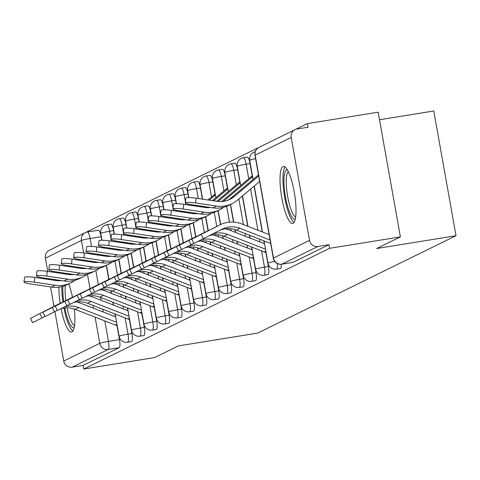 <?xml version="1.0" encoding="UTF-8"?>
<svg xmlns="http://www.w3.org/2000/svg" width="480" height="480" viewBox="0 0 480 480"><rect width="100%" height="100%" fill="white"/><g stroke="black" fill="none" stroke-linecap="round" stroke-linejoin="round"><path stroke-width="0.72" d="M280.278 268.512A7.404 1.698 -99.2 0 0 280.398 268.506A7.404 1.698 -99.2 0 0 280.512 268.47A7.404 1.698 -99.2 0 0 281.25 264.264M267.87 274.602A7.404 1.698 -99.2 0 0 267.99 274.602A7.404 1.698 -99.2 0 0 268.104 274.566A7.404 1.698 -99.2 0 0 268.398 266.514L264.486 267.144A7.404 1.698 80.8 0 1 264.192 275.196A7.404 1.698 80.8 0 1 264.078 275.232L267.99 274.602M255.462 280.698A7.404 1.698 -99.2 0 0 255.582 280.692A7.404 1.698 -99.2 0 0 255.696 280.656A7.404 1.698 -99.2 0 0 255.99 272.604L252.078 273.234A7.404 1.698 80.8 0 1 251.784 281.292A7.404 1.698 80.8 0 1 251.67 281.328L255.582 280.692M243.054 286.788A7.404 1.698 -99.2 0 0 243.174 286.788A7.404 1.698 -99.2 0 0 243.288 286.752A7.404 1.698 -99.2 0 0 243.582 278.7L239.67 279.33A7.404 1.698 80.8 0 1 239.376 287.382A7.404 1.698 80.8 0 1 239.262 287.418L243.174 286.788M230.646 292.884A7.404 1.698 -99.2 0 0 230.766 292.878A7.404 1.698 -99.2 0 0 230.88 292.842A7.404 1.698 -99.2 0 0 231.174 284.79L227.262 285.42A7.404 1.698 80.8 0 1 226.968 293.478A7.404 1.698 80.8 0 1 226.854 293.514L230.766 292.878M218.232 298.974A7.404 1.698 -99.2 0 0 218.352 298.974A7.404 1.698 -99.2 0 0 218.472 298.938A7.404 1.698 -99.2 0 0 218.766 290.886L214.854 291.516A7.404 1.698 80.8 0 1 214.554 299.568A7.404 1.698 80.8 0 1 214.44 299.604L218.352 298.974M205.824 305.07A7.404 1.698 -99.2 0 0 205.944 305.064A7.404 1.698 -99.2 0 0 206.058 305.028A7.404 1.698 -99.2 0 0 206.358 296.976L202.446 297.606A7.404 1.698 80.8 0 1 202.146 305.664A7.404 1.698 80.8 0 1 202.032 305.7L205.944 305.064M193.416 311.16A7.404 1.698 -99.2 0 0 193.536 311.16A7.404 1.698 -99.2 0 0 193.65 311.124A7.404 1.698 -99.2 0 0 193.944 303.072L190.032 303.702A7.404 1.698 80.8 0 1 189.738 311.754A7.404 1.698 80.8 0 1 189.624 311.79L193.536 311.16M181.008 317.256A7.404 1.698 -99.2 0 0 181.128 317.25A7.404 1.698 -99.2 0 0 181.242 317.214A7.404 1.698 -99.2 0 0 181.536 309.162L177.624 309.792A7.404 1.698 80.8 0 1 177.33 317.85A7.404 1.698 80.8 0 1 177.216 317.886L181.128 317.25M168.6 323.346A7.404 1.698 -99.2 0 0 168.72 323.346A7.404 1.698 -99.2 0 0 168.834 323.31A7.404 1.698 -99.2 0 0 169.128 315.258L165.216 315.888A7.404 1.698 80.8 0 1 164.922 323.94A7.404 1.698 80.8 0 1 164.808 323.976L168.72 323.346M156.192 329.442A7.404 1.698 -99.2 0 0 156.312 329.436A7.404 1.698 -99.2 0 0 156.426 329.4A7.404 1.698 -99.2 0 0 156.72 321.348L152.808 321.978A7.404 1.698 80.8 0 1 152.514 330.036A7.404 1.698 80.8 0 1 152.4 330.072L156.312 329.436M143.784 335.532A7.404 1.698 -99.2 0 0 143.904 335.532A7.404 1.698 -99.2 0 0 144.018 335.496A7.404 1.698 -99.2 0 0 144.312 327.444L140.4 328.074A7.404 1.698 80.8 0 1 140.106 336.126A7.404 1.698 80.8 0 1 139.992 336.162L143.904 335.532M131.37 341.628A7.404 1.698 -99.2 0 0 131.49 341.622A7.404 1.698 -99.2 0 0 131.61 341.586A7.404 1.698 -99.2 0 0 131.904 333.534L127.992 334.164A7.404 1.698 80.8 0 1 127.692 342.222A7.404 1.698 80.8 0 1 127.578 342.258L131.49 341.622M59.448 280.302A28.872 6.63 -99.2 0 0 59.37 280.776M58.896 287.142A28.872 6.63 -99.2 0 0 60.162 303.366M61.08 308.664A28.872 6.63 -99.2 0 0 71.502 332.034A28.872 6.63 -99.2 0 0 71.946 331.89A28.872 6.63 -99.2 0 0 74.322 309.084M282.972 166.59A28.872 6.63 -99.2 0 0 281.652 197.004A28.872 6.63 -99.2 0 0 292.632 223.452A28.872 6.63 -99.2 0 0 293.076 223.308A28.872 6.63 -99.2 0 0 294.402 192.894A28.872 6.63 -99.2 0 0 283.422 166.446A28.872 6.63 -99.2 0 0 282.972 166.59M400.386 236.886L376.68 248.526L456 235.704L257.616 333.114L178.296 345.93L154.596 357.57L83.814 369.012L329.604 248.322L400.386 236.886L378.168 112.17L307.386 123.606L295.476 129.456M258.576 147.576L85.734 232.44M379.524 119.76L433.782 110.988L456 235.704M72.492 297.306A28.872 6.63 -99.2 0 0 68.748 283.866M307.386 123.606L308.034 127.242L297.012 129.024A7.404 7.188 63.8 0 0 291.192 137.442L309.522 240.342A7.404 7.188 63.8 0 0 317.928 246.468L281.898 264.162A7.404 1.698 80.8 0 1 281.784 264.198A7.404 1.698 80.8 0 1 281.646 264.198M329.604 248.322L328.956 244.686L317.928 246.468M87.486 231.978L98.28 230.238A7.404 1.698 80.8 0 1 98.394 230.202A7.404 1.698 80.8 0 1 101.166 236.73L101.79 240.252M103.002 247.056L103.152 247.89M106.278 265.434L108.774 279.456M110.748 290.538L111.24 293.286M112.83 302.208L113.328 305.022M114.918 313.944L115.422 316.758M116.976 325.5L119.496 339.63L108.468 341.406A7.404 1.698 80.8 0 1 108.174 349.464L72.138 367.158A7.404 7.188 -116.2 0 1 63.732 361.032L54.924 311.586M53.994 306.372L50.526 286.914M49.218 279.558L49.074 278.766M47.766 271.41L45.402 258.132A7.404 7.188 -116.2 0 1 49.248 250.338L85.284 232.644A7.404 7.188 -116.2 0 1 87.252 232.02A7.404 1.698 80.8 0 1 87.366 231.984A7.404 1.698 80.8 0 1 90.138 238.506L91.548 246.408M72.138 367.158L83.166 365.376L83.814 369.012M250.074 163.614L246.156 164.244A7.404 1.698 80.8 0 0 243.384 157.716L247.302 157.086A7.404 1.698 -99.2 0 1 250.074 163.614L252.27 175.956M254.082 186.144L262.236 231.906M263.826 240.828L264.324 243.642M265.884 252.384L268.398 266.514M237.66 169.704L233.748 170.334A7.404 1.698 80.8 0 0 230.976 163.812L234.888 163.176A7.404 1.698 -99.2 0 1 237.66 169.704L239.862 182.052M242.352 196.026L247.734 226.26M249.324 235.188L249.828 238.002M251.418 246.924L251.916 249.738M253.476 258.474L255.99 272.604M225.252 175.8L221.34 176.43A7.404 1.698 80.8 0 0 218.568 169.902L222.48 169.272A7.404 1.698 -99.2 0 1 225.252 175.8L227.454 188.142M230.37 204.504L233.502 222.09M234.84 229.608L235.326 232.356M236.916 241.278L237.42 244.092M239.01 253.014L239.508 255.828M241.068 264.57L243.582 278.7M212.844 181.89L208.932 182.52A7.404 1.698 80.8 0 0 206.16 175.992L210.072 175.362A7.404 1.698 -99.2 0 1 212.844 181.89L215.046 194.238M217.956 210.6L220.458 224.616M222.432 235.704L222.918 238.446M224.508 247.374L225.012 250.188M226.596 259.11L227.1 261.924M228.654 270.66L231.174 284.79M200.436 187.986L196.524 188.616A7.404 1.698 80.8 0 0 193.752 182.088L197.664 181.458A7.404 1.698 -99.2 0 1 200.436 187.986L202.422 199.146M205.548 216.69L208.044 230.712M210.018 241.794L210.51 244.542M212.1 253.464L212.598 256.278M214.188 265.2L214.692 268.014M216.246 276.756L218.766 290.886M188.028 194.076L184.116 194.706A7.404 1.698 80.8 0 0 181.344 188.178L185.256 187.548A7.404 1.698 -99.2 0 1 188.028 194.076L188.652 197.598M189.864 204.408L190.014 205.242M193.14 222.786L195.636 236.802M197.61 247.89L198.102 250.632M199.692 259.56L200.19 262.374M201.78 271.296L202.284 274.11M203.838 282.846L206.358 296.976M175.62 200.172L171.708 200.802A7.404 1.698 80.8 0 0 168.936 194.274L172.848 193.644A7.404 1.698 -99.2 0 1 175.62 200.172L176.244 203.694M177.456 210.498L177.606 211.332M180.732 228.876L183.228 242.898M185.202 253.98L185.694 256.728M187.284 265.65L187.782 268.464M189.372 277.386L189.876 280.2M191.43 288.942L193.944 303.072M163.206 206.262L159.294 206.892A7.404 1.698 80.8 0 0 156.522 200.364L160.434 199.734A7.404 1.698 -99.2 0 1 163.206 206.262L163.836 209.784M165.048 216.594L165.198 217.428M168.324 234.972L170.82 248.988M172.794 260.076L173.286 262.818M174.87 271.746L175.374 274.56M176.964 283.482L177.462 286.296M179.022 295.032L181.536 309.162M150.798 212.358L146.886 212.988A7.404 1.698 80.8 0 0 144.114 206.46L148.026 205.83A7.404 1.698 -99.2 0 1 150.798 212.358L151.428 215.88M152.64 222.684L152.79 223.518M155.916 241.062L158.412 255.084M160.386 266.166L160.872 268.914M162.462 277.836L162.966 280.65M164.556 289.572L165.054 292.386M166.614 301.128L169.128 315.258M138.39 218.448L134.478 219.078A7.404 1.698 80.8 0 0 131.706 212.55L135.618 211.92A7.404 1.698 -99.2 0 1 138.39 218.448L139.02 221.97M140.232 228.78L140.382 229.614M143.508 247.158L146.004 261.174M147.978 272.262L148.464 275.004M150.054 283.932L150.558 286.746M152.148 295.668L152.646 298.482M154.206 307.218L156.72 321.348M125.982 224.544L122.07 225.174A7.404 1.698 80.8 0 0 119.298 218.646L123.21 218.016A7.404 1.698 -99.2 0 1 125.982 224.544L126.612 228.066M127.824 234.87L127.974 235.704M131.094 253.248L133.596 267.27M135.57 278.352L136.056 281.1M137.646 290.022L138.15 292.836M139.734 301.758L140.238 304.572M141.792 313.314L144.312 327.444M113.574 230.634L109.662 231.264A7.404 1.698 80.8 0 0 106.89 224.736L110.802 224.106A7.404 1.698 -99.2 0 1 113.574 230.634L114.204 234.156M115.416 240.966L115.56 241.8M118.686 259.344L121.182 273.36M123.156 284.448L123.648 287.19M125.238 296.118L125.736 298.932M127.326 307.854L127.83 310.668M129.384 319.404L131.904 333.534M328.956 244.686L292.92 262.38A7.404 1.698 80.8 0 1 292.806 262.416A7.404 1.698 80.8 0 1 292.686 262.416M83.166 365.376L119.196 347.682A7.404 1.698 -99.2 0 0 119.496 339.63M44.976 316.422L32.64 322.662L30.462 318.366L58.59 304.098A27.762 26.958 -116.2 0 1 58.92 303.936A27.762 26.958 -116.2 0 1 61.044 303.006M58.92 303.936L55.26 305.73A27.762 26.958 -116.2 0 0 54.93 305.898L30.462 318.366M117.204 325.536A9.252 8.988 -116.2 0 1 115.338 325.032L75.072 309.36A22.95 22.284 63.8 0 0 61.188 308.61M116.628 322.314L78.732 307.56A22.95 22.284 63.8 0 0 64.596 306.882M76.512 301.926A27.762 26.958 -116.2 0 1 80.322 303.096L115.656 316.848M24 282.042L24.57 277.308A8.514 1.134 6.9 0 1 34.854 277.428L34.284 282.162A8.514 1.134 -173.1 0 0 24 282.042A8.514 1.134 -173.1 0 0 30.624 283.962L51.576 287.07A27.762 26.958 63.8 0 0 67.104 284.67L70.764 282.876A27.762 26.958 63.8 0 0 74.94 280.314M97.086 254.154L96.3 254.808M89.076 260.898L88.296 261.558M81.066 267.642L80.286 268.302M73.056 274.386L72.75 274.644M98.382 254.346L97.602 255M90.372 261.09L89.592 261.75M82.362 267.834L81.606 268.476M61.62 280.626A22.95 22.284 -116.2 0 1 55.806 280.536L34.854 277.428M34.284 282.162L55.236 285.27A27.762 26.958 63.8 0 0 70.764 282.876M57.39 310.332L45.054 316.566L42.87 312.276L70.998 298.008A27.762 26.958 -116.2 0 1 71.328 297.84A27.762 26.958 -116.2 0 1 73.452 296.91M71.328 297.84L67.668 299.64A27.762 26.958 -116.2 0 0 67.338 299.802L42.87 312.276M129.612 319.446A9.252 8.988 -116.2 0 1 127.746 318.936L87.48 303.264A22.95 22.284 63.8 0 0 73.596 302.514M129.036 316.218L91.14 301.47A22.95 22.284 63.8 0 0 77.004 300.792M88.92 295.83A27.762 26.958 -116.2 0 1 92.73 297.006L128.064 310.758M69.798 304.236L57.462 310.476L55.284 306.18L83.406 291.912A27.762 26.958 -116.2 0 1 83.736 291.75A27.762 26.958 -116.2 0 1 85.866 290.82M83.736 291.75L80.076 293.544A27.762 26.958 -116.2 0 0 79.746 293.712L55.284 306.18M142.02 313.35A9.252 8.988 -116.2 0 1 140.154 312.846L99.888 297.174A22.95 22.284 63.8 0 0 86.004 296.424M141.444 310.128L103.548 295.374A22.95 22.284 63.8 0 0 89.412 294.696M101.328 289.74A27.762 26.958 -116.2 0 1 105.138 290.91L140.472 304.662M63.726 301.644A24.99 5.736 80.8 0 1 62.904 293.082A24.99 5.736 80.8 0 1 62.916 286.296M65.364 285.45A23.136 5.31 -99.2 0 0 65.19 293.532A23.136 5.31 -99.2 0 0 65.832 300.57M61.8 286.602A28.692 6.582 -99.2 0 0 61.89 291.6A28.692 6.582 -99.2 0 0 62.922 302.052M63.936 308.04A28.692 6.582 -99.2 0 0 72.894 331.008M74.178 327.576A24.99 5.736 80.8 0 1 64.794 307.938M67.044 307.83A23.136 5.31 -99.2 0 0 74.526 325.548M295.308 219A24.99 5.736 80.8 0 1 288.45 209.166A24.99 5.736 80.8 0 1 284.034 184.5A24.99 5.736 80.8 0 1 287.364 169.83M288.336 171.648A23.136 5.31 -99.2 0 0 286.32 184.956A23.136 5.31 -99.2 0 0 295.656 216.966M285.066 166.98A28.692 6.582 -99.2 0 0 283.026 183.018A28.692 6.582 -99.2 0 0 294.024 222.432M36.408 275.952L36.978 271.218A8.514 1.134 6.9 0 1 47.262 271.338L46.692 276.072A8.514 1.134 -173.1 0 0 36.408 275.952A8.514 1.134 -173.1 0 0 43.032 277.866L63.984 280.974A27.762 26.958 63.8 0 0 79.512 278.58L83.172 276.78A27.762 26.958 63.8 0 0 87.348 274.224M109.494 248.058L108.714 248.718M101.484 254.802L100.704 255.462M93.474 261.552L92.694 262.206M85.464 268.296L85.158 268.554M110.79 248.25L110.01 248.91M102.78 254.994L102 255.654M94.77 261.744L94.014 262.38M74.028 274.53A22.95 22.284 -116.2 0 1 68.214 274.446L47.262 271.338M46.692 276.072L67.644 279.18A27.762 26.958 63.8 0 0 83.172 276.78M48.816 269.856L49.386 265.122A8.514 1.134 6.9 0 1 59.67 265.242L59.1 269.976A8.514 1.134 -173.1 0 0 48.816 269.856A8.514 1.134 -173.1 0 0 55.44 271.776L76.392 274.884A27.762 26.958 63.8 0 0 91.92 272.484L95.58 270.69A27.762 26.958 63.8 0 0 99.756 268.128M121.902 241.968L121.122 242.622M113.892 248.712L113.112 249.372M105.882 255.456L105.102 256.116M97.872 262.2L97.566 262.458M123.198 242.16L122.418 242.814M115.188 248.904L114.408 249.564M107.178 255.648L106.422 256.29M86.442 268.44A22.95 22.284 -116.2 0 1 80.622 268.35L59.67 265.242M59.1 269.976L80.052 273.084A27.762 26.958 63.8 0 0 95.58 270.69M82.206 298.146L69.87 304.38L67.692 300.09L95.814 285.822A27.762 26.958 -116.2 0 1 96.144 285.654A27.762 26.958 -116.2 0 1 98.274 284.724M96.144 285.654L92.49 287.454A27.762 26.958 -116.2 0 0 92.154 287.616L67.692 300.09M154.428 307.26A9.252 8.988 -116.2 0 1 152.562 306.75L112.296 291.078A22.95 22.284 63.8 0 0 98.412 290.328M153.852 304.032L115.956 289.284A22.95 22.284 63.8 0 0 101.82 288.606M113.736 283.644A27.762 26.958 -116.2 0 1 117.546 284.82L152.88 298.572M94.614 292.05L82.278 298.29L80.1 293.994L108.222 279.726A27.762 26.958 -116.2 0 1 108.558 279.564A27.762 26.958 -116.2 0 1 110.682 278.634M108.558 279.564L104.898 281.358A27.762 26.958 -116.2 0 0 104.562 281.526L80.1 293.994M166.836 301.164A9.252 8.988 -116.2 0 1 164.976 300.66L124.71 284.988A22.95 22.284 63.8 0 0 110.82 284.238M166.266 297.942L128.364 283.188A22.95 22.284 63.8 0 0 114.228 282.51M126.144 277.554A27.762 26.958 -116.2 0 1 129.954 278.724L165.288 292.476M107.022 285.96L94.686 292.194L92.508 287.904L120.63 273.636A27.762 26.958 -116.2 0 1 120.966 273.468A27.762 26.958 -116.2 0 1 123.09 272.538M120.966 273.468L117.306 275.268A27.762 26.958 -116.2 0 0 116.97 275.43L92.508 287.904M179.244 295.074A9.252 8.988 -116.2 0 1 177.384 294.564L137.118 278.892A22.95 22.284 63.8 0 0 123.234 278.142M178.674 291.846L140.778 277.098A22.95 22.284 63.8 0 0 126.642 276.42M138.552 271.458A27.762 26.958 -116.2 0 1 142.362 272.634L177.702 286.386M61.224 263.766L61.8 259.032A8.514 1.134 6.9 0 1 72.078 259.152L71.508 263.886A8.514 1.134 -173.1 0 0 61.224 263.766A8.514 1.134 -173.1 0 0 67.848 265.68L88.8 268.788A27.762 26.958 63.8 0 0 104.334 266.394L107.988 264.594A27.762 26.958 63.8 0 0 112.164 262.038M134.31 235.872L133.53 236.532M126.3 242.616L125.52 243.276M118.29 249.366L117.51 250.02M110.286 256.11L109.98 256.368M135.606 236.064L134.826 236.724M127.596 242.808L126.816 243.468M119.592 249.558L118.83 250.194M98.85 262.344A22.95 22.284 -116.2 0 1 93.03 262.26L72.078 259.152M71.508 263.886L92.46 266.994A27.762 26.958 63.8 0 0 107.988 264.594M73.638 257.67L74.208 252.936A8.514 1.134 6.9 0 1 84.486 253.056L83.916 257.79A8.514 1.134 -173.1 0 0 73.638 257.67A8.514 1.134 -173.1 0 0 80.262 259.59L101.208 262.698A27.762 26.958 63.8 0 0 116.742 260.298L120.402 258.504A27.762 26.958 63.8 0 0 124.572 255.942M146.718 229.782L145.938 230.436M138.708 236.526L137.928 237.186M130.704 243.27L129.918 243.93M122.694 250.014L122.388 250.272M148.02 229.974L147.234 230.628M140.01 236.718L139.224 237.378M132 243.462L131.238 244.104M111.258 256.254A22.95 22.284 -116.2 0 1 105.438 256.164L84.486 253.056M83.916 257.79L104.868 260.898A27.762 26.958 63.8 0 0 120.402 258.504M86.046 251.58L86.616 246.846A8.514 1.134 6.9 0 1 96.9 246.966L96.324 251.7A8.514 1.134 -173.1 0 0 86.046 251.58A8.514 1.134 -173.1 0 0 92.67 253.494L113.616 256.602A27.762 26.958 63.8 0 0 129.15 254.208L132.81 252.408A27.762 26.958 63.8 0 0 136.98 249.852M159.126 223.686L158.346 224.346M151.122 230.43L150.336 231.09M143.112 237.18L142.326 237.834M135.102 243.924L134.796 244.182M160.428 223.878L159.642 224.538M152.418 230.622L151.638 231.282M144.408 237.372L143.646 238.008M123.666 250.158A22.95 22.284 -116.2 0 1 117.846 250.074L96.9 246.966M96.324 251.7L117.276 254.808A27.762 26.958 63.8 0 0 132.81 252.408M119.43 279.864L107.094 286.104L104.916 281.808L133.038 267.54A27.762 26.958 -116.2 0 1 133.374 267.378A27.762 26.958 -116.2 0 1 135.498 266.448M133.374 267.378L129.714 269.172A27.762 26.958 -116.2 0 0 129.384 269.34L104.916 281.808M191.658 288.978A9.252 8.988 -116.2 0 1 189.792 288.474L149.526 272.802A22.95 22.284 63.8 0 0 135.642 272.052M191.082 285.756L153.186 271.002A22.95 22.284 63.8 0 0 139.05 270.324M150.966 265.368A27.762 26.958 -116.2 0 1 154.77 266.538L190.11 280.29M98.454 245.484L99.024 240.75A8.514 1.134 6.9 0 1 109.308 240.87L108.738 245.604A8.514 1.134 -173.1 0 0 98.454 245.484A8.514 1.134 -173.1 0 0 105.078 247.404L126.03 250.512A27.762 26.958 63.8 0 0 141.558 248.112L145.218 246.318A27.762 26.958 63.8 0 0 149.388 243.756M171.54 217.596L170.754 218.25M163.53 224.34L162.744 225M155.52 231.084L154.74 231.744M147.51 237.828L147.204 238.086M172.836 217.788L172.056 218.442M164.826 224.532L164.046 225.192M156.816 231.276L156.06 231.918M136.074 244.068A22.95 22.284 -116.2 0 1 130.26 243.978L109.308 240.87M108.738 245.604L129.684 248.712A27.762 26.958 63.8 0 0 145.218 246.318M131.838 273.774L119.502 280.008L117.324 275.718L145.452 261.45A27.762 26.958 -116.2 0 1 145.782 261.282A27.762 26.958 -116.2 0 1 147.906 260.352M145.782 261.282L142.122 263.082A27.762 26.958 -116.2 0 0 141.792 263.244L117.324 275.718M204.066 282.888A9.252 8.988 -116.2 0 1 202.2 282.378L161.934 266.706A22.95 22.284 63.8 0 0 148.05 265.956M203.49 279.66L165.594 264.912A22.95 22.284 63.8 0 0 151.458 264.234M163.374 259.272A27.762 26.958 -116.2 0 1 167.184 260.448L202.518 274.2M110.862 239.394L111.432 234.66A8.514 1.134 6.9 0 1 121.716 234.78L121.146 239.514A8.514 1.134 -173.1 0 0 110.862 239.394A8.514 1.134 -173.1 0 0 117.486 241.308L138.438 244.416A27.762 26.958 63.8 0 0 153.966 242.022L157.626 240.222A27.762 26.958 63.8 0 0 161.802 237.666M183.948 211.5L183.162 212.16M175.938 218.244L175.158 218.904M167.928 224.994L167.148 225.648M159.918 231.738L159.612 231.996M185.244 211.692L184.464 212.352M177.234 218.436L176.454 219.096M169.224 225.186L168.468 225.822M148.482 237.972A22.95 22.284 -116.2 0 1 142.668 237.888L121.716 234.78M121.146 239.514L142.098 242.622A27.762 26.958 63.8 0 0 157.626 240.222M144.252 267.678L131.916 273.918L129.732 269.622L157.86 255.354A27.762 26.958 -116.2 0 1 158.19 255.192A27.762 26.958 -116.2 0 1 160.314 254.262M158.19 255.192L154.53 256.986A27.762 26.958 -116.2 0 0 154.2 257.154L129.732 269.622M216.474 276.792A9.252 8.988 -116.2 0 1 214.608 276.288L174.342 260.616A22.95 22.284 63.8 0 0 160.458 259.866M215.898 273.57L178.002 258.816A22.95 22.284 63.8 0 0 163.866 258.138M175.782 253.182A27.762 26.958 -116.2 0 1 179.592 254.352L214.926 268.104M123.27 233.298L123.84 228.564A8.514 1.134 6.9 0 1 134.124 228.684L133.554 233.418A8.514 1.134 -173.1 0 0 123.27 233.298A8.514 1.134 -173.1 0 0 129.894 235.218L150.846 238.326A27.762 26.958 63.8 0 0 166.374 235.926L170.034 234.132A27.762 26.958 63.8 0 0 174.21 231.57M196.356 205.41L195.576 206.064M188.346 212.154L187.566 212.814M180.336 218.898L179.556 219.558M172.326 225.642L172.02 225.9M197.652 205.602L196.872 206.256M189.642 212.346L188.862 213.006M181.632 219.09L180.876 219.732M160.89 231.882A22.95 22.284 -116.2 0 1 155.076 231.792L134.124 228.684M133.554 233.418L154.506 236.526A27.762 26.958 63.8 0 0 170.034 234.132M156.66 261.588L144.324 267.822L142.146 263.532L170.268 249.264A27.762 26.958 -116.2 0 1 170.598 249.096A27.762 26.958 -116.2 0 1 172.728 248.166M170.598 249.096L166.938 250.896A27.762 26.958 -116.2 0 0 166.608 251.058L142.146 263.532M228.882 270.702A9.252 8.988 -116.2 0 1 227.016 270.192L186.75 254.52A22.95 22.284 63.8 0 0 172.866 253.77M228.306 267.474L190.41 252.726A22.95 22.284 63.8 0 0 176.274 252.048M188.19 247.086A27.762 26.958 -116.2 0 1 192 248.262L227.334 262.014M135.678 227.208L136.248 222.474A8.514 1.134 6.9 0 1 146.532 222.594L145.962 227.328A8.514 1.134 -173.1 0 0 135.678 227.208A8.514 1.134 -173.1 0 0 142.302 229.122L163.254 232.23A27.762 26.958 63.8 0 0 178.782 229.836L182.442 228.036A27.762 26.958 63.8 0 0 186.618 225.48M215.244 194.13A9.252 8.988 63.8 0 0 213.66 195.192L207.984 199.974M200.754 206.058L199.974 206.718M192.744 212.808L191.964 213.462M184.734 219.552L184.428 219.81M215.4 195.012L209.28 200.166M202.05 206.25L201.27 206.91M194.046 213L193.284 213.636M173.304 225.786A22.95 22.284 -116.2 0 1 167.484 225.702L146.532 222.594M145.962 227.328L166.914 230.436A27.762 26.958 63.8 0 0 182.442 228.036M169.068 255.492L156.732 261.732L154.554 257.436L182.676 243.168A27.762 26.958 -116.2 0 1 183.006 243.006A27.762 26.958 -116.2 0 1 185.136 242.076M183.006 243.006L179.352 244.8A27.762 26.958 -116.2 0 0 179.016 244.968L154.554 257.436M241.29 264.606A9.252 8.988 -116.2 0 1 239.424 264.102L199.158 248.43A22.95 22.284 63.8 0 0 185.274 247.68M240.714 261.384L202.818 246.63A22.95 22.284 63.8 0 0 188.682 245.952M200.598 240.996A27.762 26.958 -116.2 0 1 204.408 242.166L239.742 255.918M148.086 221.112L148.662 216.378A8.514 1.134 6.9 0 1 158.94 216.498L158.37 221.232A8.514 1.134 -173.1 0 0 148.086 221.112A8.514 1.134 -173.1 0 0 154.71 223.032L175.662 226.14A27.762 26.958 63.8 0 0 191.196 223.74L194.85 221.946A27.762 26.958 63.8 0 0 199.026 219.384M227.652 188.034A9.252 8.988 63.8 0 0 226.068 189.102L212.382 200.628M205.152 206.712L204.372 207.372M197.148 213.456L196.842 213.714M227.808 188.916L213.678 200.82M206.454 206.904L205.692 207.546M185.712 219.696A22.95 22.284 -116.2 0 1 179.892 219.606L158.94 216.498M158.37 221.232L179.322 224.34A27.762 26.958 63.8 0 0 194.85 221.946M181.476 249.402L169.14 255.636L166.962 251.346L195.084 237.078A27.762 26.958 -116.2 0 1 195.42 236.91A27.762 26.958 -116.2 0 1 197.544 235.98M195.42 236.91L191.76 238.71A27.762 26.958 -116.2 0 0 191.424 238.872L166.962 251.346M253.698 258.516A9.252 8.988 -116.2 0 1 251.838 258.006L211.572 242.334A22.95 22.284 63.8 0 0 197.682 241.584M253.128 255.288L215.226 240.54A22.95 22.284 63.8 0 0 201.09 239.862M213.006 234.9A27.762 26.958 -116.2 0 1 216.816 236.076L252.15 249.828M160.5 215.022L161.07 210.288A8.514 1.134 6.9 0 1 171.354 210.408L170.778 215.142A8.514 1.134 -173.1 0 0 160.5 215.022A8.514 1.134 -173.1 0 0 167.124 216.936L188.07 220.044A27.762 26.958 63.8 0 0 203.604 217.65L207.264 215.85A27.762 26.958 63.8 0 0 211.434 213.294M240.06 181.944A9.252 8.988 63.8 0 0 238.476 183.006L216.78 201.276M209.556 207.366L209.25 207.624M240.216 182.826L218.1 201.45M198.12 213.6A22.95 22.284 -116.2 0 1 192.3 213.516L171.354 210.408M170.778 215.142L191.73 218.25A27.762 26.958 63.8 0 0 207.264 215.85M193.884 243.306L181.548 249.546L179.37 245.256L207.492 230.982A27.762 26.958 -116.2 0 1 207.828 230.82A27.762 26.958 -116.2 0 1 209.952 229.89M207.828 230.82L204.168 232.614A27.762 26.958 -116.2 0 0 203.832 232.782L179.37 245.256M266.112 252.42A9.252 8.988 -116.2 0 1 264.246 251.916L223.98 236.244A22.95 22.284 63.8 0 0 209.076 235.8M265.536 249.198L227.64 234.444A22.95 22.284 63.8 0 0 212.352 234.132M225.414 228.81A27.762 26.958 -116.2 0 1 229.224 229.98L264.564 243.732M172.908 208.926L173.478 204.192A8.514 1.134 6.9 0 1 183.762 204.312L183.192 209.046A8.514 1.134 -173.1 0 0 172.908 208.926A8.514 1.134 -173.1 0 0 179.532 210.846L200.478 213.954A27.762 26.958 63.8 0 0 216.012 211.554L219.672 209.76A27.762 26.958 63.8 0 0 223.842 207.198M252.468 175.848A9.252 8.988 63.8 0 0 250.884 176.916L221.658 201.528M252.624 176.73L223.386 201.36M210.528 207.51A22.95 22.284 -116.2 0 1 204.708 207.42L183.762 204.312M183.192 209.046L204.138 212.154A27.762 26.958 63.8 0 0 219.672 209.76M270.078 240.042L240.048 228.354A22.95 22.284 63.8 0 0 222.354 229.044A22.95 22.284 63.8 0 0 222.084 229.182L193.956 243.45L191.778 239.16L219.9 224.892A27.762 26.958 -116.2 0 1 220.236 224.724A27.762 26.958 -116.2 0 1 241.632 223.89L269.106 234.582M220.236 224.724L216.576 226.524A27.762 26.958 -116.2 0 0 216.246 226.686L191.778 239.16M270.696 243.504L236.388 230.148A22.95 22.284 63.8 0 0 219.858 230.316M185.316 202.836L185.886 198.102A8.514 1.134 6.9 0 1 196.17 198.222L195.6 202.956A8.514 1.134 -173.1 0 0 185.316 202.836A8.514 1.134 -173.1 0 0 191.94 204.75L212.892 207.858A27.762 26.958 63.8 0 0 228.42 205.464L232.08 203.664A27.762 26.958 63.8 0 0 237.414 200.184L259.644 181.458M258.474 174.882L230.706 198.264A22.95 22.284 -116.2 0 1 228.084 200.16M258.672 175.998L234.366 196.47A22.95 22.284 -116.2 0 1 229.956 199.344A22.95 22.284 -116.2 0 1 217.122 201.33L196.17 198.222M195.6 202.956L216.546 206.064A27.762 26.958 63.8 0 0 232.08 203.664M277.236 263.484A7.404 1.698 80.8 0 1 276.6 269.106A7.404 1.698 80.8 0 1 276.486 269.142L280.398 268.506M291.192 137.442L255.156 155.136L273.486 258.036L309.522 240.342M101.166 236.73L90.138 238.506A7.404 0.504 -10.1 0 0 81.432 240.438L45.402 258.132M92.814 253.518L92.952 254.31M95.844 270.558L98.364 284.682M100.638 297.462L101.142 300.276M102.732 309.198L103.23 312.012M104.82 320.94L108.468 341.406A7.404 0.504 -10.1 0 0 99.762 343.338L95.1 317.154M93.51 308.232L93.006 305.418M91.428 296.532L91.266 295.65M90.03 288.702L87.444 274.194M85.11 261.084L84.966 260.286M83.658 252.942L81.432 240.438A7.404 7.188 -116.2 0 1 85.284 232.644A7.404 7.404 0 0 1 87.366 231.984L98.394 230.202M63.732 361.032L99.762 343.338A7.404 7.188 63.8 0 0 108.174 349.464L119.196 347.682M243.384 157.716A7.404 7.404 0 0 0 237.276 166.326A7.404 0.504 169.9 0 1 237.456 166.176A7.404 0.504 169.9 0 1 246.156 164.244L248.736 178.722M250.584 189.09L257.91 230.22M259.5 239.148L260.004 241.962M261.594 250.884L264.486 267.144A7.404 0.504 169.9 0 0 255.786 269.076A7.404 0.504 -10.1 0 0 255.606 269.226A7.404 7.404 0 0 0 264.078 275.232M230.976 163.812A7.404 7.404 0 0 0 224.868 172.416A7.404 0.504 169.9 0 1 225.042 172.266A7.404 0.504 169.9 0 1 233.748 170.334L236.328 184.818M238.848 198.972L243.414 224.58M244.998 233.502L245.502 236.316M247.092 245.238L247.59 248.052M249.18 256.974L252.078 273.234A7.404 0.504 169.9 0 0 243.372 275.166A7.404 0.504 -10.1 0 0 243.198 275.316A7.404 7.404 0 0 0 251.67 281.328M218.568 169.902A7.404 7.404 0 0 0 212.46 178.512A7.404 0.504 169.9 0 1 212.634 178.362A7.404 0.504 169.9 0 1 221.34 176.43L223.92 190.908M226.65 206.25L229.482 222.144M230.658 228.75L231 230.67M232.59 239.592L233.094 242.406M234.684 251.334L235.182 254.148M236.772 263.07L239.67 279.33A7.404 0.504 169.9 0 0 230.964 281.262A7.404 0.504 -10.1 0 0 230.79 281.412A7.404 7.404 0 0 0 239.262 287.418M206.16 175.992A7.404 7.404 0 0 0 200.052 184.602A7.404 0.504 169.9 0 1 200.226 184.452A7.404 0.504 169.9 0 1 208.932 182.52L211.512 197.004M214.242 212.346L216.756 226.434M218.25 234.84L218.592 236.766M220.182 245.688L220.686 248.502M222.276 257.424L222.774 260.238M224.364 269.16L227.262 285.42A7.404 0.504 169.9 0 0 218.556 287.352A7.404 0.504 -10.1 0 0 218.382 287.502A7.404 7.404 0 0 0 226.854 293.514M193.752 182.088A7.404 7.404 0 0 0 187.644 190.698A7.404 0.504 169.9 0 1 187.818 190.548A7.404 0.504 169.9 0 1 196.524 188.616L198.288 198.534M201.834 218.436L204.342 232.53M205.842 240.936L206.184 242.856M207.774 251.778L208.278 254.592M209.862 263.52L210.366 266.334M211.956 275.256L214.854 291.516A7.404 0.504 169.9 0 0 206.148 293.448A7.404 0.504 -10.1 0 0 205.974 293.598A7.404 7.404 0 0 0 214.44 299.604M181.344 188.178A7.404 7.404 0 0 0 175.236 196.788A7.404 0.504 169.9 0 1 175.41 196.638A7.404 0.504 169.9 0 1 184.116 194.706L185.412 202.008M185.628 203.196L185.88 204.63M189.426 224.532L191.934 238.62M193.434 247.026L193.776 248.952M195.366 257.874L195.864 260.688M197.454 269.61L197.958 272.424M199.548 281.346L202.446 297.606A7.404 0.504 169.9 0 0 193.74 299.538A7.404 0.504 -10.1 0 0 193.566 299.688A7.404 7.404 0 0 0 202.032 305.7M168.936 194.274A7.404 7.404 0 0 0 162.828 202.884A7.404 0.504 169.9 0 1 163.002 202.734A7.404 0.504 169.9 0 1 171.708 200.802L173.004 208.104M173.22 209.292L173.472 210.72M177.018 230.622L179.526 244.716M181.026 253.122L181.368 255.042M182.958 263.964L183.456 266.778M185.046 275.706L185.55 278.52M187.14 287.442L190.032 303.702A7.404 0.504 169.9 0 0 181.332 305.634A7.404 0.504 -10.1 0 0 181.152 305.778A7.404 7.404 0 0 0 189.624 311.79M156.522 200.364A7.404 7.404 0 0 0 150.414 208.974A7.404 0.504 169.9 0 1 150.594 208.824A7.404 0.504 169.9 0 1 159.294 206.892L160.596 214.194M160.806 215.382L161.064 216.816M164.61 236.718L167.118 250.806M168.618 259.212L168.96 261.138M170.55 270.06L171.048 272.874M172.638 281.796L173.142 284.61M174.726 293.532L177.624 309.792A7.404 0.504 169.9 0 0 168.918 311.724A7.404 0.504 -10.1 0 0 168.744 311.874A7.404 7.404 0 0 0 177.216 317.886M144.114 206.46A7.404 7.404 0 0 0 138.006 215.07A7.404 0.504 169.9 0 1 138.18 214.92A7.404 0.504 169.9 0 1 146.886 212.988L148.188 220.29M148.398 221.478L148.656 222.906M152.202 242.808L154.71 256.902M156.204 265.308L156.552 267.228M158.136 276.15L158.64 278.964M160.23 287.892L160.728 290.706M162.318 299.628L165.216 315.888A7.404 0.504 169.9 0 0 156.51 317.82A7.404 0.504 -10.1 0 0 156.336 317.964A7.404 7.404 0 0 0 164.808 323.976M131.706 212.55A7.404 7.404 0 0 0 125.598 221.16A7.404 0.504 169.9 0 1 125.772 221.01A7.404 0.504 169.9 0 1 134.478 219.078L135.78 226.38M135.99 227.568L136.248 229.002M139.788 248.904L142.302 262.992M143.796 271.398L144.138 273.324M145.728 282.246L146.232 285.06M147.822 293.982L148.32 296.796M149.91 305.718L152.808 321.978A7.404 0.504 169.9 0 0 144.102 323.91A7.404 0.504 -10.1 0 0 143.928 324.06A7.404 7.404 0 0 0 152.4 330.072M119.298 218.646A7.404 7.404 0 0 0 113.19 227.256A7.404 0.504 169.9 0 1 113.364 227.106A7.404 0.504 169.9 0 1 122.07 225.174L123.372 232.476M123.582 233.664L123.834 235.092M127.38 254.994L129.894 269.088M131.388 277.494L131.73 279.414M133.32 288.336L133.824 291.15M135.414 300.078L135.912 302.892M137.502 311.814L140.4 328.074A7.404 0.504 169.9 0 0 131.694 330.006A7.404 0.504 -10.1 0 0 131.52 330.15A7.404 7.404 0 0 0 139.992 336.162M106.89 224.736A7.404 7.404 0 0 0 100.782 233.346A7.404 0.504 169.9 0 1 100.956 233.196A7.404 0.504 169.9 0 1 109.662 231.264L110.964 238.566M111.174 239.754L111.426 241.188M114.972 261.09L117.48 275.178M118.98 283.584L119.322 285.51M120.912 294.432L121.416 297.246M123 306.168L123.504 308.982M125.094 317.904L127.992 334.164A7.404 0.504 169.9 0 0 119.286 336.096A7.404 0.504 -10.1 0 0 119.112 336.246A7.404 7.404 0 0 0 127.578 342.258M255.588 158.676A7.404 0.504 169.9 0 0 249.864 160.08A7.404 0.504 169.9 0 0 249.69 160.23A7.404 7.404 0 0 1 255.216 151.74M274.746 261.42A7.404 0.504 169.9 0 0 268.194 262.98A7.404 0.504 -10.1 0 0 268.014 263.13A7.404 7.404 0 0 0 276.486 269.142M292.92 262.38L281.898 264.162A7.404 7.188 63.8 0 1 273.486 258.036A7.404 0.504 169.9 0 0 273.312 258.186A7.404 7.404 0 0 0 281.784 264.198L292.806 262.416M254.982 155.286A7.404 0.504 169.9 0 1 255.156 155.136A7.404 7.188 -116.2 0 1 259.008 147.342A7.404 7.404 0 0 0 254.982 155.286L273.312 258.186M39.882 313.614L42.066 317.904M115.338 325.032L116.97 324.228M75.072 309.36L78.732 307.56M54.93 305.898L58.59 304.098M55.236 285.27L51.576 287.07M52.296 307.524L54.474 311.814M127.746 318.936L129.378 318.138M87.48 303.264L91.14 301.47M67.338 299.802L70.998 298.008M64.704 301.428L66.882 305.718M140.154 312.846L141.786 312.042M99.888 297.174L103.548 295.374M79.746 293.712L83.406 291.912M67.644 279.18L63.984 280.974M80.052 273.084L76.392 274.884M77.112 295.338L79.29 299.628M152.562 306.75L154.194 305.952M112.296 291.078L115.956 289.284M92.154 287.616L95.814 285.822M89.52 289.242L91.698 293.532M164.976 300.66L166.608 299.856M124.71 284.988L128.364 283.188M104.562 281.526L108.222 279.726M101.928 283.152L104.106 287.442M177.384 294.564L179.016 293.766M137.118 278.892L140.778 277.098M116.97 275.43L120.63 273.636M92.46 266.994L88.8 268.788M104.868 260.898L101.208 262.698M117.276 254.808L113.616 256.602M114.336 277.056L116.514 281.346M189.792 288.474L191.424 287.67M149.526 272.802L153.186 271.002M129.384 269.34L133.038 267.54M129.684 248.712L126.03 250.512M126.75 270.966L128.928 275.256M202.2 282.378L203.832 281.58M161.934 266.706L165.594 264.912M141.792 263.244L145.452 261.45M142.098 242.622L138.438 244.416M139.158 264.87L141.336 269.16M214.608 276.288L216.24 275.484M174.342 260.616L178.002 258.816M154.2 257.154L157.86 255.354M154.506 236.526L150.846 238.326M151.566 258.78L153.744 263.07M227.016 270.192L228.648 269.394M186.75 254.52L190.41 252.726M166.608 251.058L170.268 249.264M215.292 194.394L213.66 195.192M166.914 230.436L163.254 232.23M163.974 252.684L166.152 256.974M239.424 264.102L241.056 263.298M199.158 248.43L202.818 246.63M179.016 244.968L182.676 243.168M227.7 188.298L226.068 189.102M179.322 224.34L175.662 226.14M176.382 246.594L178.56 250.884M251.838 258.006L253.47 257.208M211.572 242.334L215.226 240.54M191.424 238.872L195.084 237.078M240.108 182.208L238.476 183.006M191.73 218.25L188.07 220.044M188.79 240.498L190.968 244.794M264.246 251.916L265.878 251.112M223.98 236.244L227.64 234.444M203.832 232.782L207.492 230.982M252.516 176.112L250.884 176.916M204.138 212.154L200.478 213.954M201.198 234.408L203.376 238.698M236.388 230.148L240.048 228.354M216.246 226.686L219.9 224.892M234.366 196.47L230.706 198.264M216.546 206.064L212.892 207.858M119.112 336.246L115.152 314.034M113.562 305.112L113.064 302.298M111.474 293.376L110.982 290.61M108.978 279.36L106.482 265.338M103.38 247.926L103.23 247.098M102.012 240.252L100.782 233.346M131.52 330.15L127.56 307.944M125.976 299.022L125.472 296.208M123.882 287.286L123.39 284.52M121.386 273.27L118.89 259.242M115.788 241.83L115.638 241.008M114.42 234.156L113.19 227.256M143.928 324.06L139.974 301.848M138.384 292.926L137.88 290.112M136.29 281.19L135.798 278.424M133.794 267.174L131.298 253.152M128.196 235.74L128.046 234.912M126.828 228.066L125.598 221.16M156.336 317.964L152.382 295.758M150.792 286.836L150.288 284.022M148.698 275.1L148.206 272.334M146.202 261.084L143.706 247.062M140.604 229.644L140.46 228.822M139.236 221.97L138.006 215.07M168.744 311.874L164.79 289.662M163.2 280.74L162.696 277.926M161.112 269.004L160.62 266.238M158.61 254.988L156.114 240.966M153.012 223.554L152.868 222.726M151.644 215.88L150.414 208.974M181.152 305.778L177.198 283.572M175.608 274.65L175.11 271.836M173.52 262.914L173.028 260.148M171.024 248.898L168.522 234.876M165.42 217.458L165.276 216.636M164.058 209.784L162.828 202.884M193.566 299.688L189.606 277.476M188.016 268.554L187.518 265.74M185.928 256.818L185.436 254.052M183.432 242.802L180.93 228.78M177.834 211.368L177.684 210.54M176.466 203.694L175.236 196.788M205.974 293.598L202.014 271.386M200.424 262.464L199.926 259.65M198.336 250.728L197.844 247.962M195.84 236.712L193.344 222.69M190.242 205.272L190.092 204.45M188.874 197.598L187.644 190.698M218.382 287.502L214.428 265.29M212.838 256.368L212.334 253.554M210.744 244.632L210.252 241.866M208.248 230.616L205.752 216.594M202.65 199.182L200.052 184.602M230.79 281.412L226.836 259.2M225.246 250.278L224.742 247.464M223.152 238.542L222.66 235.776M220.656 224.526L218.16 210.504M215.874 197.682L212.46 178.512M243.198 275.316L239.244 253.104M237.654 244.182L237.15 241.368M235.56 232.446L235.068 229.68M233.718 222.108L230.568 204.408M228.288 191.592L224.868 172.416M255.606 269.226L251.652 247.014M250.062 238.092L249.564 235.278M247.974 226.356L242.538 195.864M240.696 185.496L237.276 166.326M268.014 263.13L264.06 240.918M262.47 231.996L254.274 185.982M253.104 179.406L249.69 160.23M295.044 129.648L259.008 147.342"/></g></svg>
